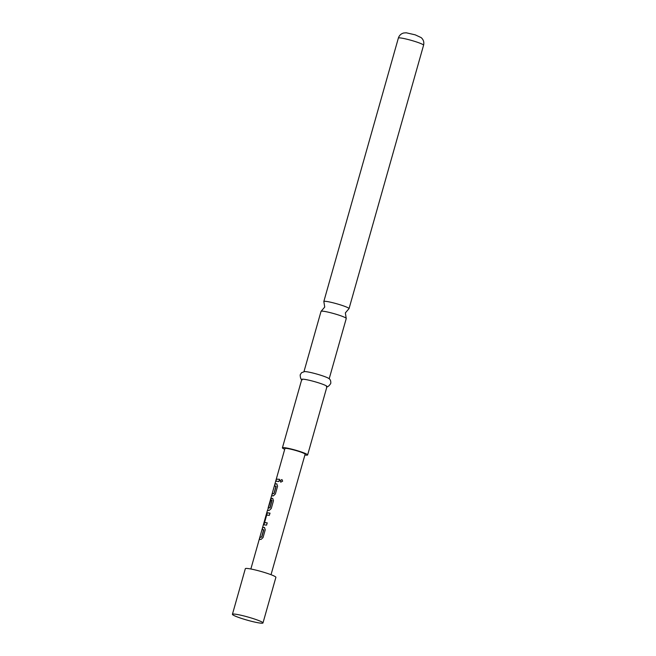 <?xml version="1.0" encoding="UTF-8"?>
<svg xmlns="http://www.w3.org/2000/svg" width="656" height="656" viewBox="0 0 656 656"><rect width="100%" height="100%" fill="white"/><g stroke="black" fill="none" stroke-linecap="round" stroke-linejoin="round"><path stroke-width="0.98" d="M282.638 481.16L280.743 482.168L280.145 480.602L281.957 479.552L282.638 481.16M280.784 482.193L280.235 480.643L281.99 479.569M321.169 311.223L324.72 307.074L323.875 301.678A13.104 1.328 15.8 0 1 323.826 301.498A13.104 1.328 15.8 0 1 325.138 301.293A13.104 1.328 15.8 0 1 339.496 304.589A13.104 1.328 15.8 0 1 349.041 308.632A13.104 1.328 15.8 0 1 348.902 308.763L345.351 312.912L346.204 318.308A13.104 1.328 -164.2 0 0 335.97 314.216A13.104 1.328 -164.2 0 0 322.35 311.149A13.104 1.328 -164.2 0 0 321.169 311.223A13.104 1.328 -164.2 0 0 321.038 311.354L303.974 371.64M262.146 529.745L262.777 527.506L264.565 527.481M259.382 539.503L260.022 537.264L261.76 537.084L263.802 529.851L261.998 529.695L262.63 527.465L264.434 527.432L265.254 529.745L263.04 537.567L261.039 539.429L259.235 539.462L259.866 537.223L261.629 537.034L263.63 529.646M263.909 524.866L267.304 512.869L270.059 513.172M264.491 522.578L267.197 522.889L266.566 525.12L263.761 524.825L263.933 522.848L266.147 515.026L267.156 512.828L267.755 512.828L269.96 513.131L269.329 515.362L266.615 515.058L264.483 522.43L267.304 522.93M268.599 506.949L271.412 498.347L272.781 498.429M271.026 574.705L305.114 454.239A10.48 1.058 -164.2 0 0 297.48 451A10.48 1.058 -164.2 0 0 285.991 448.368A10.48 1.058 -164.2 0 0 284.942 448.532L268.115 507.982L270.051 507.785L272.051 500.397L270.707 500.438L268.443 506.899L271.264 498.298L272.658 498.38L273.478 500.684L271.264 508.507L269.263 510.376L267.459 510.606M274.479 486.162L275.11 483.931L276.898 483.898M271.715 495.92L272.347 493.689L274.085 493.501L276.135 486.276L274.331 486.121L274.962 483.882L276.766 483.857L277.586 486.162L275.372 493.984L273.372 495.846L271.568 495.879L272.199 493.64L273.962 493.451L275.963 486.071M275.832 481.397L276.463 479.159L279.628 479.347M262.982 622.954L275.889 577.337A15.883 1.607 -164.2 0 0 264.327 572.434A15.883 1.607 -164.2 0 0 246.927 568.44A15.883 1.607 -164.2 0 0 245.328 568.686L232.421 614.303A15.883 1.607 -164.2 0 0 243.991 619.207A15.883 1.607 -164.2 0 0 261.391 623.2A15.883 1.607 -164.2 0 0 262.982 622.954A15.883 1.607 -164.2 0 0 251.42 618.042A15.883 1.607 -164.2 0 0 234.02 614.049A15.883 1.607 -164.2 0 0 232.421 614.303M329.189 378.774L346.253 318.488A13.104 1.328 -164.2 0 0 346.204 318.308M304.901 455.01A13.104 1.328 -164.2 0 0 306.319 455.157A13.104 1.328 -164.2 0 0 307.631 454.952L326.991 386.54A13.104 1.328 -164.2 0 0 317.455 382.489A13.104 1.328 -164.2 0 0 303.097 379.193A13.104 1.328 -164.2 0 0 301.776 379.406L282.416 447.818A13.104 1.328 -164.2 0 0 284.72 449.294M307.631 454.952A13.104 1.328 -164.2 0 0 298.095 450.91A13.104 1.328 -164.2 0 0 283.736 447.613A13.104 1.328 -164.2 0 0 282.416 447.818M326.393 386.753C327.492 387.237 328.943 386.154 330.739 383.498C331.009 381.054 330.337 379.373 328.746 378.438A13.104 1.328 -164.2 0 0 317.848 374.363A13.104 1.328 -164.2 0 0 305.245 371.591A13.104 1.328 -164.2 0 0 304.532 371.583L301.547 372.715L300.177 374.855C300.317 378.053 300.989 379.742 302.178 379.898M268.132 508.088L269.919 507.736L271.92 500.348M276.693 481.242L275.676 481.348L276.307 479.118L279.53 479.306L278.898 481.545L276.693 481.242M398.364 38.081C399.233 35.399 401.037 33.702 403.768 32.98L406.269 32.8L415.223 34.842L421.168 37.605C423.473 39.663 424.276 42.197 423.579 45.215A13.104 1.328 -164.2 0 0 414.034 41.172A13.104 1.328 -164.2 0 0 399.684 37.876A13.104 1.328 -164.2 0 0 398.364 38.081L323.826 301.498M267.418 510.466L250.854 568.998M423.579 45.215L349.041 308.632M268.271 508.031L267.615 510.335"/></g></svg>
